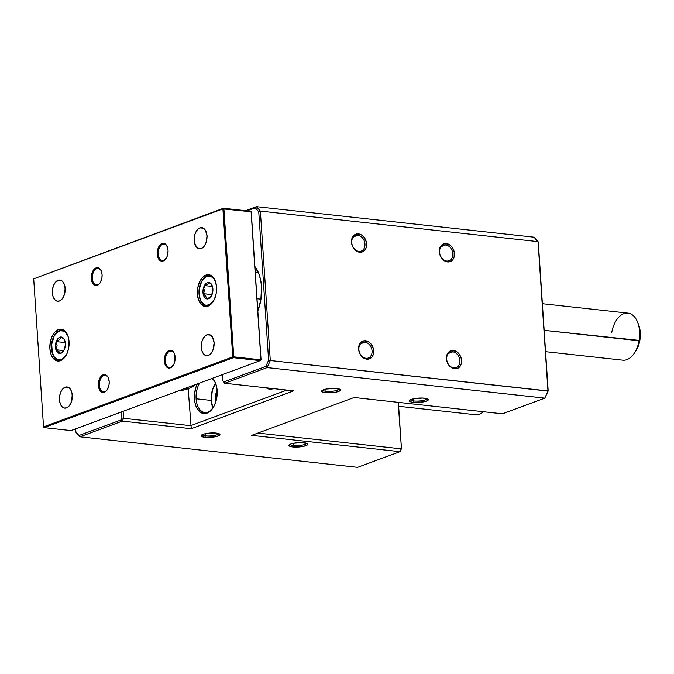 <?xml version="1.0" encoding="UTF-8"?>
<svg xmlns="http://www.w3.org/2000/svg" width="674" height="674" viewBox="0 0 674 674"><rect width="100%" height="100%" fill="white"/><g stroke="black" fill="none" stroke-linecap="round" stroke-linejoin="round"><path stroke-width="1.01" d="M195.898 384.399A67.467 40.221 96.3 0 1 187.633 388.906A67.467 40.221 -83.7 0 0 195.898 384.399M184.609 388.578L187.633 388.906L184.609 388.578M162.687 244.249A8.282 4.937 -83.7 0 0 158.255 254.132A8.282 4.937 -83.7 0 0 163.748 260.349L163.234 260.973A8.998 5.367 96.3 0 1 157.261 254.233A8.998 5.367 96.3 0 1 162.072 243.499L162.687 244.249L165.492 244.561L162.687 244.249A8.282 4.937 96.3 0 1 164.127 244.064A8.282 4.937 96.3 0 1 167.371 246.945A8.282 4.937 -83.7 0 0 162.687 244.249L162.072 243.499L164.178 243.407L166.807 245.724L168.045 250.248L167.851 253.736L166.874 257.005L164.287 260.408L161.128 261.074L159.249 259.827L157.48 255.893L157.446 250.736L159.174 246.077L162.072 243.499A8.998 5.367 96.3 0 1 167.27 246.684A8.998 5.367 96.3 0 1 165.956 258.664A8.998 5.367 96.3 0 1 163.234 260.973L163.748 260.349A8.282 4.937 96.3 0 1 162.316 260.535A8.282 4.937 96.3 0 1 158.23 252.952A8.282 4.937 96.3 0 1 162.687 244.249M169.781 351.154A8.282 4.937 -83.7 0 0 165.357 361.037A8.282 4.937 -83.7 0 0 170.851 367.254L170.328 367.878A8.998 5.367 96.3 0 1 164.363 361.138A8.998 5.367 96.3 0 1 169.174 350.404L169.781 351.154L172.586 351.466L169.781 351.154A8.282 4.937 96.3 0 1 171.221 350.969A8.282 4.937 96.3 0 1 174.473 353.85A8.282 4.937 -83.7 0 0 169.781 351.154L169.174 350.404L171.28 350.312L173.909 352.628L174.928 355.484L174.954 360.641L173.976 363.909L171.373 367.322L168.222 367.979L166.352 366.723L164.582 362.797L164.549 357.641L166.276 352.982L169.174 350.404A8.998 5.367 96.3 0 1 174.372 353.589A8.998 5.367 96.3 0 1 173.05 365.561A8.998 5.367 96.3 0 1 170.328 367.878L170.851 367.254A8.282 4.937 96.3 0 1 169.41 367.44A8.282 4.937 96.3 0 1 165.332 359.857A8.282 4.937 96.3 0 1 169.781 351.154M96.727 268.631A8.282 4.937 -83.7 0 0 92.296 278.514A8.282 4.937 -83.7 0 0 97.797 284.723L97.275 285.355A8.998 5.367 96.3 0 1 91.31 278.606A8.998 5.367 96.3 0 1 96.112 267.881L96.727 268.631L99.533 268.943L96.727 268.631A8.282 4.937 96.3 0 1 98.168 268.446A8.282 4.937 96.3 0 1 101.412 271.327A8.282 4.937 -83.7 0 0 96.727 268.631L96.112 267.881L98.219 267.78L100.856 270.106L102.086 274.621L101.9 278.118L100.173 282.777L98.32 284.799L96.214 285.574L93.298 284.201L91.521 280.274L91.495 275.118L93.223 270.459L96.112 267.881A8.998 5.367 96.3 0 1 101.311 271.066A8.998 5.367 96.3 0 1 99.996 283.038A8.998 5.367 96.3 0 1 97.275 285.355L97.797 284.723A8.282 4.937 96.3 0 1 96.357 284.917A8.282 4.937 96.3 0 1 92.271 277.334A8.282 4.937 96.3 0 1 96.727 268.631M103.83 375.536A8.282 4.937 -83.7 0 0 99.398 385.418A8.282 4.937 -83.7 0 0 104.9 391.628L104.377 392.26A8.998 5.367 96.3 0 1 98.404 385.511A8.998 5.367 96.3 0 1 103.215 374.786L103.83 375.536L106.635 375.848L103.83 375.536A8.282 4.937 96.3 0 1 105.27 375.351A8.282 4.937 96.3 0 1 108.514 378.232A8.282 4.937 -83.7 0 0 103.83 375.536L103.215 374.786L105.321 374.685L107.958 377.01L109.188 381.526L108.994 385.023L107.276 389.682L105.414 391.704L103.316 392.479L100.392 391.105L98.623 387.179L98.598 382.015L100.316 377.364L103.215 374.786A8.998 5.367 96.3 0 1 108.413 377.971A8.998 5.367 96.3 0 1 107.099 389.943A8.998 5.367 96.3 0 1 104.377 392.26L104.9 391.628A8.282 4.937 96.3 0 1 103.459 391.821A8.282 4.937 96.3 0 1 99.373 384.239A8.282 4.937 96.3 0 1 103.83 375.536M58.436 329.628L61.722 329.982L58.436 329.628L62.176 329.451L65.504 331.667L67.922 335.938L69.043 341.6L68.706 347.809L66.97 353.614L64.081 358.121L60.5 360.657A15.982 9.529 96.3 0 1 57.72 361.028A15.982 9.529 96.3 0 1 49.842 346.402A15.982 9.529 96.3 0 1 58.436 329.628A15.982 9.529 96.3 0 1 61.216 329.257A15.982 9.529 96.3 0 1 69.093 343.883A15.982 9.529 96.3 0 1 60.5 360.657L56.759 360.834L53.423 358.619L51.013 354.347L49.893 348.685L50.23 342.476L51.965 336.671L54.855 332.164L58.436 329.628M205.949 275.093L209.235 275.455L205.949 275.093L209.69 274.925L213.018 277.14L215.427 281.403L216.556 287.073L216.219 293.283L214.475 299.088L211.594 303.595L208.013 306.131A15.982 9.529 96.3 0 1 205.233 306.502A15.982 9.529 96.3 0 1 197.356 291.876A15.982 9.529 96.3 0 1 205.949 275.093A15.982 9.529 96.3 0 1 208.729 274.731A15.982 9.529 96.3 0 1 216.607 289.357A15.982 9.529 96.3 0 1 208.013 306.131L204.273 306.308L200.936 304.092L198.527 299.82L197.406 294.15L197.743 287.95L199.479 282.145L202.368 277.629L205.949 275.093M201.282 248.554A10.649 6.352 96.3 0 1 199.428 248.799A10.649 6.352 96.3 0 1 194.179 239.051A10.649 6.352 96.3 0 1 199.908 227.863L203.514 228.267L199.908 227.863A10.649 6.352 96.3 0 1 201.762 227.627A10.649 6.352 96.3 0 1 207.011 237.374A10.649 6.352 96.3 0 1 201.282 248.554L198.788 248.672L196.564 247.198L194.466 242.547L194.196 238.512L194.904 234.426L196.479 230.921L198.678 228.528L201.164 227.601L203.565 228.301L205.519 230.5L206.977 235.849L206.75 239.995L205.595 243.862L203.674 246.869L201.282 248.554M207.002 236.422A10.649 6.352 -83.7 0 0 206.463 241.351M208.384 355.459A10.649 6.352 96.3 0 1 206.53 355.704A10.649 6.352 96.3 0 1 201.282 345.956A10.649 6.352 96.3 0 1 207.011 334.767L210.617 335.163L207.011 334.767A10.649 6.352 96.3 0 1 208.856 334.531A10.649 6.352 96.3 0 1 214.113 344.271A10.649 6.352 96.3 0 1 208.384 355.459L205.89 355.577L203.666 354.103L202.057 351.255L201.299 345.408L202.006 341.33L203.573 337.826L205.772 335.433L208.266 334.506L210.667 335.205L212.622 337.404L214.079 342.754L213.852 346.899L212.689 350.766L210.768 353.774L208.384 355.459M214.105 343.327A10.649 6.352 -83.7 0 0 213.565 348.256M59.438 300.992A10.649 6.352 96.3 0 1 57.585 301.227A10.649 6.352 96.3 0 1 52.336 291.48A10.649 6.352 96.3 0 1 58.065 280.3L61.671 280.696L58.065 280.3A10.649 6.352 96.3 0 1 59.919 280.055A10.649 6.352 96.3 0 1 65.167 289.803A10.649 6.352 96.3 0 1 59.438 300.992L56.945 301.101L54.729 299.627L53.12 296.779L52.37 293.005L52.597 288.86L53.752 284.992L55.672 281.985L59.329 280.039L61.73 280.729L63.676 282.937L64.881 286.307L65.151 290.342L63.752 296.29L61.831 299.298L59.438 300.992M65.167 288.851A10.649 6.352 -83.7 0 0 64.62 293.788M66.541 407.888A10.649 6.352 96.3 0 1 64.687 408.132A10.649 6.352 96.3 0 1 59.438 398.385A10.649 6.352 96.3 0 1 65.167 387.205L68.773 387.601L65.167 387.205A10.649 6.352 96.3 0 1 67.021 386.96A10.649 6.352 96.3 0 1 72.27 396.708A10.649 6.352 96.3 0 1 66.541 407.888L64.047 408.006L61.831 406.532L60.222 403.684L59.472 399.909L59.691 395.764L60.854 391.897L62.775 388.89L66.423 386.935L68.832 387.634L70.778 389.833L71.983 393.212L72.253 397.247L70.854 403.195L68.933 406.203L66.541 407.888M72.261 395.756A10.649 6.352 -83.7 0 0 71.722 400.685M261.049 359.596L251.276 212.462L250.256 211.206L223.431 208.249L33.7 278.825L43.532 426.878L232.749 356.934L222.917 208.881L33.7 278.825L222.917 208.881L232.749 356.934L233.743 356.841L223.903 208.788L251.107 211.779L260.939 359.832L233.743 356.841L260.939 359.832L251.124 211.703L261.049 359.596M233.364 357.692L260.181 360.641L70.972 430.585L44.147 427.628L233.364 357.692L233.743 356.841L223.903 208.788L223.431 208.249L250.256 211.206L251.107 211.779L222.917 208.881L223.903 208.788L223.431 208.249L33.7 278.825L43.532 426.878L44.147 427.628L233.364 357.692L233.743 356.841L232.749 356.934L233.364 357.692L232.749 356.934L43.532 426.878L44.147 427.628L70.972 430.585L260.181 360.641L260.939 359.832L260.181 360.641L233.364 357.692M207.179 235.774L206.488 241.924M214.281 342.678L213.591 348.829M65.344 288.211L64.653 294.353M72.447 395.107L71.747 401.257M173.21 365.333A8.282 4.937 96.3 0 1 170.851 367.254A8.282 4.937 -83.7 0 0 173.21 365.333M166.107 258.428A8.282 4.937 96.3 0 1 163.748 260.349A8.282 4.937 -83.7 0 0 166.107 258.428M107.25 389.715A8.282 4.937 96.3 0 1 104.9 391.628A8.282 4.937 -83.7 0 0 107.25 389.715M100.148 282.81A8.282 4.937 96.3 0 1 97.797 284.723A8.282 4.937 -83.7 0 0 100.148 282.81M179.183 390.583A67.467 40.221 -83.7 0 0 187.633 388.906A67.467 40.221 96.3 0 1 179.183 390.583M43.675 427.097L44.147 427.628L43.675 427.097M398.646 406.279L475.296 414.712A23.674 14.112 -83.7 0 0 483.384 411.721M545.569 351.685L622.81 360.177A23.674 14.112 -83.7 0 0 639.053 340.774A23.674 14.112 96.3 0 1 634.082 353.555L635.616 351.331A20.119 11.997 -83.7 0 0 639.837 340.471L544.154 330.336L639.053 340.774A23.674 14.112 -83.7 0 0 627.983 313.124L542.385 303.704M260.981 299.18L257.013 298.742L260.981 299.18M635.582 351.373L638.935 344.254L640.3 336.553L639.828 328.912L638.531 324.48M611.739 332.526A23.674 14.112 96.3 0 1 623.56 313.781A23.674 14.112 96.3 0 1 637.553 322.037A23.674 14.112 96.3 0 1 639.053 340.774L639.837 340.471A20.119 11.997 -83.7 0 0 638.556 324.548L637.553 322.037M66.397 354.785A14.676 8.754 96.3 0 1 54.687 357.422A14.676 8.754 96.3 0 1 53.01 338.719L53.996 339.106M56.237 341.566A8.282 4.937 96.3 0 1 64.662 340.134A8.282 4.937 96.3 0 1 64.586 348.93L65.403 344.203L64.535 339.831L62.278 337.286L59.388 337.421L57.602 339.014L55.782 343.074L55.521 347.868L56.287 350.657L58.545 353.21L60.458 353.437L62.37 352.409L64.586 348.93A8.282 4.937 96.3 0 1 63.449 351.162A8.282 4.937 96.3 0 1 57.012 351.912A8.282 4.937 96.3 0 1 56.237 341.566L56.237 341.566M58.057 340.581L56.346 341.608L57.088 345.77L56.068 349.764L59.017 351.685L60.205 353.403L63.786 350.665L60.205 353.403L59.017 351.685L56.068 349.764L63.803 350.615L56.068 349.764L57.088 345.77L56.346 341.608L58.057 340.581M59.438 339.443L58.798 340.025L59.438 339.443M60.323 338.255L60.753 337.101L60.323 338.255M62.387 338.053L60.753 337.101L62.387 338.053M63.701 339.022L63.095 338.533L63.701 339.022M64.519 339.932L64.889 340.749L64.519 339.932M60.719 360.573A15.384 9.175 96.3 0 1 59.295 360.607L60.34 360.716M59.295 360.607C52.58 360.194 49.286 347.658 52.909 338.542C55.201 332.762 58.453 329.923 62.665 330.016A15.384 9.175 96.3 0 1 64.047 330.353M66.726 354.195L65.395 356.285L62.219 359.107L58.773 359.832L57.105 359.352L54.215 356.807L52.269 352.502L51.721 344.229L54.097 336.292L56.953 332.552L60.331 330.74L63.718 331.145L65.252 332.164L67.72 335.652L68.554 337.994M65.294 342.594L56.346 341.608L65.294 342.594M53.111 338.466L53.01 338.719A14.676 8.754 96.3 0 1 60.93 330.656A14.676 8.754 96.3 0 1 68.327 337.236M213.911 300.259A14.676 8.754 96.3 0 1 201.501 301.944A14.676 8.754 96.3 0 1 201.745 281.521A14.676 8.754 96.3 0 1 215.84 282.709L214.256 279.356L211.409 276.702L208.03 276.18L206.303 276.761L201.695 281.243L199.268 289.39L199.226 295.06L200.515 300.073L201.593 302.087L204.441 304.741L206.092 305.28L209.547 304.682L212.748 301.96L214.105 299.913M201.964 281.134L201.695 281.243C196.37 290.081 199.226 305.693 206.808 306.08L207.853 306.19M204.163 291.758L203.203 293.653L205.806 296.324L206.657 298.793L209.917 297.436L211.442 295.869L209.917 297.436L206.657 298.793L205.806 296.324L203.203 293.653L212.015 294.631L203.203 293.653L204.163 291.758M204.753 289.702L204.517 290.747L204.753 289.702M204.845 287.604L204.542 285.591L204.845 287.604M204.433 285.532L202.933 291.589L203.287 294.664L204.357 297.133L205.958 298.633L207.862 298.927L209.782 297.967L211.417 295.911A8.282 4.937 96.3 0 1 210.962 296.636A8.282 4.937 96.3 0 1 204.155 296.813A8.282 4.937 96.3 0 1 204.433 285.532A8.282 4.937 96.3 0 1 212.175 285.608A8.282 4.937 96.3 0 1 211.417 295.911L212.917 289.854L211.501 284.302L209.892 282.802L207.988 282.516L206.067 283.468L204.433 285.532M201.695 281.243C204.711 276.795 207.541 274.874 210.178 275.489A15.384 9.175 96.3 0 1 211.552 275.826M208.232 306.047A15.384 9.175 96.3 0 1 206.808 306.08M206.345 284.942L204.542 285.591L212.47 286.458L204.542 285.591L206.345 284.942M207.819 284.217L207.137 284.588L207.819 284.217M208.805 283.434L209.328 282.659L208.805 283.434M210.793 283.973L209.328 282.659L210.793 283.973M211.931 285.321L211.417 284.647L211.931 285.321M212.571 286.618L212.318 285.987L212.571 286.618M272.978 388.755L273.341 388.612A18.939 11.29 96.3 0 1 272.978 388.755A18.939 11.29 96.3 0 1 266.247 387.828L268.547 388.965L272.978 388.755M207.895 412.092A17.751 10.582 -83.7 0 0 213.009 407.888A17.751 10.582 96.3 0 1 207.895 412.092A17.751 10.582 96.3 0 1 204.803 412.496A17.751 10.582 96.3 0 1 196.109 398.781L211.223 400.44A17.751 10.582 -83.7 0 0 212.95 407.964L211.223 400.44L196.109 398.781A17.751 10.582 96.3 0 1 199.698 383.001A17.751 10.582 -83.7 0 0 196.109 398.781A17.751 10.582 -83.7 0 0 207.895 412.092L207.028 413.137L207.895 412.092M212.487 378.274A18.939 11.29 96.3 0 1 215.528 383.059A18.939 11.29 96.3 0 1 212.748 408.267A18.939 11.29 96.3 0 1 207.028 413.137L209.218 411.966L213.127 407.703L214.694 404.788L216.75 397.904L217.154 390.549L216.691 387.044L214.559 381.037L212.487 378.274M215.688 383.481A17.751 10.582 -83.7 0 0 211.922 378.476A17.751 10.582 96.3 0 1 215.688 383.481M258.774 273.593A33.144 19.757 -83.7 0 0 254.907 267.039A33.144 19.757 96.3 0 1 258.774 273.593M254.873 266.508A34.323 20.464 96.3 0 1 258.605 273.172A34.323 20.464 96.3 0 1 257.813 310.849L260.83 300.09L261.546 286.753L260.72 280.401L259.136 274.579L254.873 266.508M358.888 251.368A8.282 6.378 69.7 0 0 364.971 244.047A8.282 6.378 69.7 0 0 357.818 235.277L358.45 233.861A9.47 7.288 -110.3 0 1 366.622 243.895A9.47 7.288 -110.3 0 1 359.672 252.261L358.888 251.368A8.282 6.378 -110.3 0 1 351.954 244.081A8.282 6.378 -110.3 0 1 355.484 235.555A8.282 6.378 -110.3 0 1 357.818 235.277A8.282 6.378 -110.3 0 1 364.76 242.573A8.282 6.378 -110.3 0 1 361.23 251.09A8.282 6.378 -110.3 0 1 358.888 251.368L359.672 252.261L362.519 251.874L364.836 250.155L366.277 247.35L366.353 242.084L363.977 237.147L361.39 234.881L356.993 233.878L353.294 235.967L351.853 238.773L351.769 244.039L353.125 247.476L355.375 250.248L359.672 252.261A9.47 7.288 -110.3 0 1 351.508 242.227A9.47 7.288 -110.3 0 1 358.45 233.861L357.818 235.277L353.53 236.86L357.818 235.277A8.282 6.378 69.7 0 0 351.744 242.598A8.282 6.378 69.7 0 0 358.888 251.368M365.99 358.273A8.282 6.378 69.7 0 0 372.065 350.952A8.282 6.378 69.7 0 0 364.92 342.181L365.552 340.766A9.47 7.288 -110.3 0 1 373.725 350.8A9.47 7.288 -110.3 0 1 366.774 359.158L365.99 358.273A8.282 6.378 -110.3 0 1 359.057 350.977A8.282 6.378 -110.3 0 1 362.587 342.459A8.282 6.378 -110.3 0 1 364.92 342.181A8.282 6.378 -110.3 0 1 371.863 349.477A8.282 6.378 -110.3 0 1 368.333 357.995A8.282 6.378 -110.3 0 1 365.99 358.273L366.774 359.158L369.622 358.779L371.938 357.052L373.379 354.254L373.455 348.989L371.079 344.052L368.493 341.785L364.095 340.783L361.458 341.853L358.947 345.678L358.871 350.943L360.219 354.381L362.477 357.153L366.774 359.158A9.47 7.288 -110.3 0 1 358.61 349.132A9.47 7.288 -110.3 0 1 365.552 340.766L364.92 342.181L360.632 343.765L364.92 342.181A8.282 6.378 69.7 0 0 358.846 349.503A8.282 6.378 69.7 0 0 365.99 358.273M453.829 367.937A8.282 6.378 69.7 0 0 459.904 360.615A8.282 6.378 69.7 0 0 452.76 351.845L453.391 350.429A9.47 7.288 -110.3 0 1 461.564 360.464A9.47 7.288 -110.3 0 1 454.613 368.83L453.829 367.937A8.282 6.378 -110.3 0 1 446.896 360.649A8.282 6.378 -110.3 0 1 450.426 352.123A8.282 6.378 -110.3 0 1 452.76 351.845A8.282 6.378 -110.3 0 1 459.702 359.141A8.282 6.378 -110.3 0 1 456.172 367.667A8.282 6.378 -110.3 0 1 453.829 367.937L454.613 368.83L457.461 368.442L459.778 366.723L461.218 363.918L461.294 358.652L458.918 353.715L456.332 351.449L451.934 350.446L448.227 352.536L446.786 355.341L446.71 360.607L448.058 364.044L450.316 366.816L454.613 368.83A9.47 7.288 -110.3 0 1 446.449 358.795A9.47 7.288 -110.3 0 1 453.391 350.429L452.76 351.845L448.471 353.429L452.76 351.845A8.282 6.378 69.7 0 0 446.685 359.166A8.282 6.378 69.7 0 0 453.829 367.937M446.727 261.032A8.282 6.378 69.7 0 0 452.81 253.719A8.282 6.378 69.7 0 0 445.657 244.94L446.289 243.533A9.47 7.288 -110.3 0 1 454.461 253.559A9.47 7.288 -110.3 0 1 447.511 261.925L446.727 261.032A8.282 6.378 -110.3 0 1 439.793 253.744A8.282 6.378 -110.3 0 1 443.324 245.218A8.282 6.378 -110.3 0 1 445.657 244.94A8.282 6.378 -110.3 0 1 452.599 252.236A8.282 6.378 -110.3 0 1 449.069 260.762A8.282 6.378 -110.3 0 1 446.727 261.032L447.511 261.925L450.358 261.537L452.675 259.819L454.116 257.013L454.192 251.747L451.816 246.81L449.229 244.544L444.832 243.541L441.133 245.631L439.692 248.436L439.608 253.702L440.964 257.139L443.214 259.911L447.511 261.925A9.47 7.288 -110.3 0 1 439.347 251.891A9.47 7.288 -110.3 0 1 446.289 243.533L445.657 244.94L441.369 246.524L445.657 244.94A8.282 6.378 69.7 0 0 439.583 252.261A8.282 6.378 69.7 0 0 446.727 261.032M205.477 435.859A8.282 1.904 176.2 0 0 214.003 435.522A8.282 1.904 176.2 0 0 218.705 433.576A8.282 1.904 -3.8 0 1 214.003 435.522A8.282 1.904 -3.8 0 1 205.477 435.859L205.334 433.685L205.477 435.859A8.282 1.904 -3.8 0 1 202.192 434.671A8.282 1.904 176.2 0 0 205.477 435.859L204.845 437.274L205.477 435.859M216.194 433.079A9.47 2.174 -3.8 0 1 219.665 434.056A9.47 2.174 -3.8 0 1 215.773 436.651A9.47 2.174 -3.8 0 1 204.845 437.274L215.326 436.744L219.033 435.581L219.876 434.283L214.61 432.961L205.705 433.601L202.958 434.342L201.079 435.648L201.602 436.457L204.845 437.274A9.47 2.174 -3.8 0 1 201.299 435.278A9.47 2.174 -3.8 0 1 216.194 433.079M326.039 391.299A8.282 1.904 176.2 0 0 334.565 390.954A8.282 1.904 176.2 0 0 339.266 389.008A8.282 1.904 -3.8 0 1 334.565 390.954A8.282 1.904 -3.8 0 1 326.039 391.299L325.896 389.117L326.039 391.299A8.282 1.904 -3.8 0 1 322.753 390.103A8.282 1.904 176.2 0 0 326.039 391.299L325.407 392.706L326.039 391.299M336.756 388.51A9.47 2.174 -3.8 0 1 340.227 389.488A9.47 2.174 -3.8 0 1 336.334 392.091A9.47 2.174 -3.8 0 1 325.407 392.706L335.888 392.184L339.595 391.013L340.437 389.715L335.172 388.392L326.275 389.041L322.56 390.204L321.65 391.08L322.164 391.889L325.407 392.706A9.47 2.174 -3.8 0 1 321.869 390.709A9.47 2.174 -3.8 0 1 336.756 388.51M413.878 400.963A8.282 1.904 176.2 0 0 422.404 400.617A8.282 1.904 176.2 0 0 427.105 398.671A8.282 1.904 -3.8 0 1 422.404 400.617A8.282 1.904 -3.8 0 1 413.878 400.963L413.735 398.781L413.878 400.963A8.282 1.904 -3.8 0 1 410.592 399.766A8.282 1.904 176.2 0 0 413.878 400.963L413.246 402.37L413.878 400.963M424.595 398.174A9.47 2.174 -3.8 0 1 428.066 399.151A9.47 2.174 -3.8 0 1 424.173 401.755A9.47 2.174 -3.8 0 1 413.246 402.37L423.727 401.847L427.434 400.685L428.276 399.379L423.011 398.056L414.114 398.705L410.399 399.867L409.489 400.752L410.786 401.898L413.246 402.37A9.47 2.174 -3.8 0 1 409.708 400.373A9.47 2.174 -3.8 0 1 424.595 398.174M293.316 445.522A8.282 1.904 176.2 0 0 301.842 445.185A8.282 1.904 176.2 0 0 306.544 443.239A8.282 1.904 -3.8 0 1 301.842 445.185A8.282 1.904 -3.8 0 1 293.316 445.522L293.173 443.349L293.316 445.522A8.282 1.904 -3.8 0 1 290.031 444.334A8.282 1.904 176.2 0 0 293.316 445.522L292.685 446.938L293.316 445.522M304.033 442.742A9.47 2.174 -3.8 0 1 307.504 443.719A9.47 2.174 -3.8 0 1 303.612 446.314A9.47 2.174 -3.8 0 1 292.685 446.938L303.165 446.407L306.872 445.244L307.715 443.947L302.449 442.624L293.544 443.273L290.797 444.006L288.919 445.312L289.441 446.121L292.685 446.938A9.47 2.174 -3.8 0 1 289.138 444.941A9.47 2.174 -3.8 0 1 304.033 442.742M215.478 398.873L216.548 398.991L215.478 398.873A10.649 6.352 96.3 0 1 217.129 390.297L215.697 394.728L215.478 398.873A10.649 6.352 96.3 0 0 215.891 401.552L215.478 398.873M256.103 268.631L254.999 268.513L256.103 268.631M256.44 206.657L534.128 237.206L256.44 206.657L260.366 211.088L538.054 241.646L547.979 391.08L270.291 360.531L260.366 211.088L538.054 241.646L534.128 237.206L538.324 242.488L548.181 390.971L538.054 241.646L547.979 391.08L544.811 398.14L502.408 413.811L354.12 397.5L251.705 435.353L399.994 451.673L357.582 467.343L79.903 436.794L122.314 421.115L191.256 428.706L293.67 390.844L224.72 383.262L267.131 367.583L544.811 398.14L267.131 367.583L270.291 360.531L548.181 390.971L544.811 398.14L548.181 390.971L544.811 398.14L502.408 413.811L354.12 397.5L251.705 435.353L399.994 451.673L401.266 448.842L257.881 433.07L401.266 448.842L399.994 451.673L401.468 448.732L398.385 402.37L401.468 448.732L398.174 402.344L401.468 448.732L399.994 451.673L357.582 467.343L79.903 436.794L75.977 432.354L79.903 436.794L75.707 431.512L75.53 428.891L75.977 432.354L79.903 436.794L122.314 421.115L123.578 418.293L123.115 411.308L123.578 418.293L190.641 425.673L123.578 418.293L122.314 421.115L121 419.969L79.178 435.429L121 419.969L122.314 421.115L191.256 428.706L188.181 388.704L191.256 428.706L293.67 390.844L224.72 383.262L222.883 380.642L222.479 374.576L222.883 380.642L224.72 383.262L267.131 367.583L265.817 366.437L223.995 381.897L265.817 366.437L267.131 367.583L270.291 360.531L268.606 360.211L265.817 366.437L268.606 360.211L258.749 211.729L268.606 360.211L270.291 360.531L260.366 211.088L256.44 206.657L245.538 210.684L256.44 206.657L255.278 207.811L258.749 211.729L260.366 211.088L258.749 211.729L255.278 207.811L256.44 206.657M121.488 411.907L121.893 417.973L121 419.969L121.893 417.973L123.578 418.293L121.893 417.973L121.488 411.907M286.871 390.103L190.641 425.673L286.871 390.103M197.305 383.885L195.687 388.013L194.432 395.267L194.912 402.445L195.789 405.655L197.044 408.452L200.515 412.37L204.786 413.6L207.028 413.137A18.939 11.29 96.3 0 1 195.645 405.251A18.939 11.29 96.3 0 1 197.305 383.885M247.046 210.852L255.278 207.811L247.046 210.852M215.655 383.396L212.377 390.204L211.223 400.44A17.751 10.582 -83.7 0 1 215.655 383.396M107.402 389.496L107.099 389.943M108.615 378.468L108.413 377.971M100.3 282.6L99.996 283.038M101.513 271.563L101.311 271.066M173.361 365.123L173.05 365.561M174.574 354.086L174.372 353.589M166.259 258.218L165.956 258.664M167.472 247.189L167.27 246.684M258.26 272.439L255.244 272.111M62.665 330.016L63.701 330.125M63.904 350.497L63.449 351.162M210.178 275.489L211.215 275.599"/></g></svg>
